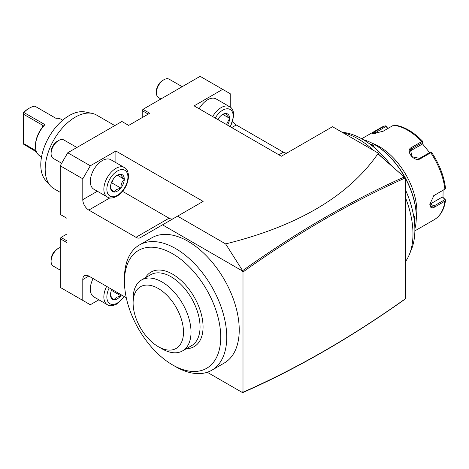 <?xml version="1.0" encoding="UTF-8"?>
<svg xmlns="http://www.w3.org/2000/svg" width="469" height="469" viewBox="0 0 469 469"><rect width="100%" height="100%" fill="white"/><g stroke="black" fill="none" stroke-linecap="round" stroke-linejoin="round"><path stroke-width="0.7" d="M414.877 230.877L434.241 219.697A53.185 30.708 -120 0 0 444.893 201.148L434.575 207.105C431.615 208.617 430.032 207.673 429.827 204.261L433.878 195.567L444.893 189.142A53.185 30.708 -120 0 0 430.771 152.747L431.281 152.038L430.571 152.032L419.567 158.387L412.069 156.693L410.457 149.828L411.747 148.667L422.757 142.312L421.918 144.294L409.97 151.194A6.384 5.036 -144.9 0 0 409.853 151.264M422.241 143.537L429.586 152.601M422.716 141.568L421.766 141.55A53.185 30.708 -120 0 0 393.526 125.241L394.335 125.1M422.757 142.312L422.874 141.579M372.374 143.344A53.185 30.708 60 0 1 416.888 211.73A53.185 30.708 60 0 1 416.249 219.34M430.771 152.747L420.459 158.704C414.385 162.643 404.747 150.572 411.454 147.501L421.766 141.55M393.526 125.241L383.208 131.197L371.964 134.04L374.209 132L384.521 126.044A53.185 30.708 -120 0 0 381.057 127.586L361.693 138.76M387.851 128.518L385.923 125.85L384.809 125.921L381.057 127.586M444.893 201.148L445.55 200.029L445.228 199.595L445.55 200.029C444.383 209.25 440.614 215.81 434.241 219.697M443.099 190.279L443 197.379L442.378 197.015L445.55 200.029M444.987 199.612L433.983 205.967L430.97 206.383L429.833 203.892M433.626 195.766L444.893 189.142M431.55 152.308C439.377 164.039 444.043 176.098 445.538 188.474L445.55 188.814M431.281 152.038L431.615 152.636M443 197.379L445.228 199.595M442.378 197.015L430.425 203.915A6.384 3.688 -60 0 1 429.856 204.203M373.043 134.116L386.104 126.36L385.923 125.85M386.104 126.36L387.64 128.641M363.369 139.727A59.563 34.389 60 0 1 374.168 144.335L374.62 144.599A58.93 34.02 60 0 1 405.245 177.769M405.456 178.156A58.93 34.02 60 0 1 416.284 216.766L416.284 217.288A59.563 34.389 60 0 1 414.877 228.942M374.168 144.335A59.563 34.389 60 0 1 404.987 177.622M405.456 178.478A59.563 34.389 60 0 1 416.284 217.288M413.459 215.042L415.159 217.938L414.362 221.028M369.965 144.135L373.037 144.985L374.702 147.905M405.456 261.649A77.649 44.831 -120 0 0 409.361 254.497L411.442 249.414A73.961 42.702 -120 0 0 414.883 229.851A73.961 42.702 -120 0 0 405.456 189.822M390.624 164.871A73.961 42.702 -120 0 0 343.924 132.469L342.036 132.211M342.493 132.475A77.649 44.831 60 0 1 373.652 150.467M405.456 197.59A77.649 44.831 60 0 1 412.978 233.961A77.649 44.831 -120 0 1 409.361 254.497M405.456 298.724L405.456 177.886L404.7 177.452L404.7 178.22C377.985 190.115 351.181 203.839 324.308 219.404C297.369 234.998 270.519 252.345 243.745 271.44L242.995 271.979L242.995 392.225L243.745 391.891C270.519 380.078 297.369 366.418 324.308 350.912C351.181 335.435 377.985 318.216 404.7 299.257L405.456 298.724M230.209 107.084L230.209 93.706L222.687 89.362L194.107 105.865L281.353 156.236L332.498 126.706L378.659 153.357L378.659 154.26L404.225 177.018C377.481 188.925 350.654 202.667 323.745 218.243C296.643 233.949 269.599 251.425 242.614 270.672L225.63 243.909L177.563 216.156L140.213 237.724A8.506 4.913 60 0 1 135.957 237.302L88.811 210.077A8.506 4.913 60 0 1 82.79 199.659L97.364 191.246M243.745 391.891L242.614 392.664C269.599 380.781 296.643 367.034 323.745 351.428C350.654 335.939 377.481 318.703 404.225 299.72L404.7 299.257M405.456 177.886L404.7 178.22L404.7 177.411M82.79 199.659L82.79 178.812L60.231 165.786L60.231 214.421L66.997 218.331L66.997 242.649L60.231 238.739L60.231 287.374L90.312 304.744L98.865 299.808M242.614 392.664L207.269 372.269M82.79 300.4L82.79 279.559A8.506 4.913 60 0 1 84.555 275.661A8.506 4.913 60 0 1 88.811 276.083L126.272 297.715M242.995 271.979L242.244 271.545L242.244 270.871L162.52 224.844M242.995 392.225L242.244 391.785L242.244 392.459M172.598 364.929L175.605 366.664A72.332 41.759 -120 0 0 211.771 370.246L224.252 363.041A72.332 41.759 -120 0 0 224.258 279.524A72.332 41.759 -120 0 0 151.927 237.76L139.44 244.97A72.332 41.759 -120 0 0 124.461 278.082L124.461 281.552A68.075 39.302 -120 0 0 172.598 364.929A68.075 39.302 -120 0 0 206.636 368.3A68.075 39.302 -120 0 0 206.636 289.695A68.075 39.302 -120 0 0 138.56 250.393A68.075 39.302 -120 0 0 124.461 281.552M142.213 117.584L142.213 110.637L142.963 109.336L200.122 76.336L222.687 89.362M60.231 165.786L67.753 152.759L121.905 121.494L128.67 125.405L149.734 113.246L142.963 109.336M66.997 233.961L60.982 237.437L60.231 238.739M67.753 152.759L90.312 165.786L115.884 151.024L203.136 201.394L177.563 216.156M225.63 243.909C297.885 226.023 348.649 195.983 377.908 153.791L378.659 153.357M242.244 270.871L242.614 270.672L243.745 271.44L242.244 271.545M377.908 153.791L404.225 177.018M378.266 153.996L378.659 154.26M173.266 218.636A8.506 4.913 60 0 1 169.051 218.196L122.597 191.375M82.79 178.812L90.312 165.786M115.884 162.637L115.884 151.024M142.213 110.637L148.227 114.114M287.585 152.636A8.506 4.913 60 0 1 283.376 152.191L236.229 124.971A8.506 4.913 60 0 1 232.771 121.717M60.982 237.437L66.997 240.914M60.231 192.337L53.999 188.737A42.544 24.564 -60 0 1 50.353 185.742A42.544 24.564 -60 0 1 48.7 150.948A42.544 24.564 -60 0 1 75.269 117.15A42.544 24.564 -60 0 1 92.129 113.387A42.544 24.564 -60 0 1 96.544 115.046L114.811 125.592M50.353 185.742L45.669 180.454A40.27 23.251 -60 0 1 44.104 147.524A40.27 23.251 -60 0 1 69.254 115.538A40.27 23.251 -60 0 1 85.206 111.974L92.129 113.387M41.542 156.863L39.865 155.896A21.169 12.223 -60 0 1 35.486 146.205A21.169 12.223 -60 0 1 44.96 124.654L23.901 112.496A21.169 12.223 -60 0 1 29.389 108.122A21.169 12.223 -60 0 1 29.395 108.122A21.169 12.223 -60 0 1 34.882 106.158L55.94 118.317A21.169 12.223 -60 0 1 61.034 119.232L62.711 120.199M36.529 151.944L23.45 144.106L23.45 143.479L36.113 150.789M23.901 112.496L23.45 112.683A20.103 11.608 -60 0 1 28.638 108.556L29.389 108.122M44.96 124.654L43.054 126.296M42.556 125.217L43.007 126.255L42.556 127.064L42.556 125.217L23.45 114.19L23.45 112.853M35.486 146.205L35.486 145.337A20.103 11.608 -60 0 1 42.556 127.064M23.45 143.479L23.45 114.19M224.252 363.041L211.771 370.246A72.332 41.759 -120 0 0 211.771 286.729A72.332 41.759 -120 0 0 139.44 244.97L151.927 237.76M145.437 277.742A43.078 24.869 60 0 1 179.686 279.231A43.078 24.869 60 0 1 203.059 326.934A43.078 24.869 60 0 1 186.386 348.672M141.591 279.958L150.619 274.752A40.95 23.643 -120 0 1 182.171 285.721A40.95 23.643 -120 0 1 200.052 326.934A40.95 23.643 60 0 1 191.569 345.682L182.541 350.888A40.95 23.643 -120 0 0 191.024 332.146A40.95 23.643 -120 0 0 173.149 290.932A40.95 23.643 -120 0 0 141.591 279.958A40.95 23.643 -120 0 0 133.12 297.938A40.95 23.643 -120 0 0 133.108 298.706A40.95 23.643 -120 0 0 133.108 298.73M158.305 346.691A35.632 20.572 -120 0 0 183.502 332.146A35.632 20.572 -120 0 0 158.305 288.505A35.632 20.572 -120 0 0 133.108 303.05A35.632 20.572 -120 0 0 158.305 346.691L162.069 348.86A40.95 23.643 -120 0 0 182.541 350.888M133.108 303.05L133.108 298.706M413.558 215.582L414.555 217.938L414.215 219.832M370.932 144.857L372.738 145.507L374.28 147.547M217.821 119.554A9.732 5.616 -60 0 1 219.146 117.596L219.345 117.344A9.732 5.616 -60 0 1 222.687 114.418A9.732 5.616 -60 0 1 226.029 113.486L221.825 114.917M222.828 114.418L229.634 118.352L226.439 124.531M218.067 119.695L218.595 118.34M226.029 113.486L226.228 113.504C226.187 114.418 227.301 116.007 229.57 118.258L229.634 118.352M229.57 118.522A9.732 5.616 -60 0 1 227.553 125.17M226.228 113.504A9.732 5.616 -60 0 1 229.57 118.258M199.137 108.767A17.019 9.826 -60 0 1 207.644 99.786A17.019 9.826 -60 0 1 216.156 98.941L229.693 106.756A17.019 9.826 120 0 0 221.186 107.6A17.019 9.826 120 0 0 212.674 116.582M160.908 98.977L158.586 97.634A10.635 6.144 -60 0 1 156.382 92.768A10.635 6.144 -60 0 1 163.904 79.736A10.635 6.144 -60 0 1 169.221 79.214L182.183 86.695M163.904 79.736L162.52 80.539L163.904 79.736M156.382 92.768L156.382 91.168A8.682 5.012 -60 0 1 162.52 80.539M120.961 294.649L120.867 295.792L116.523 297.299L113.85 299.709C111.581 297.457 110.467 295.875 110.508 294.954L110.508 294.69A9.732 5.616 -60 0 1 111.833 289.373M120.867 295.792L111.839 290.581L111.2 290.95M111.839 290.581L112.22 289.602M113.85 299.709A9.732 5.616 -60 0 1 110.508 294.954M120.732 295.869A9.732 5.616 -60 0 1 117.391 298.794A9.732 5.616 -60 0 1 114.049 299.726M121.448 294.925A9.732 5.616 -60 0 1 120.932 295.617M106.656 286.389A17.019 9.826 120 0 0 107.378 304.721L93.841 296.9A17.019 9.826 -60 0 1 93.12 278.574M60.231 270.126L53.284 266.122A10.635 6.144 -60 0 1 51.086 261.251A10.635 6.144 -60 0 1 58.602 248.224A10.635 6.144 -60 0 1 60.231 247.491M58.602 248.224L57.218 249.021L58.602 248.224M51.086 261.251L51.086 259.65A8.682 5.012 -60 0 1 57.218 249.021M117.526 175.213L124.273 179.316C122.004 181.521 120.891 184.387 120.932 187.928L116.523 189.605L113.85 192.014C111.581 189.763 110.467 188.18 110.508 187.26L110.508 186.996A9.732 5.616 -60 0 1 113.85 178.384L114.049 178.138A9.732 5.616 -60 0 1 117.391 175.213A9.732 5.616 -60 0 1 120.732 174.28L116.523 175.711M120.867 188.098L111.839 182.887L111.2 183.256M111.839 182.887L113.293 179.135M120.732 174.28L120.932 174.298C120.891 175.213 122.004 176.801 124.273 179.052L124.338 179.146M113.85 192.014A9.732 5.616 -60 0 1 110.508 187.26M120.732 188.175A9.732 5.616 -60 0 1 117.391 191.106A9.732 5.616 -60 0 1 114.049 192.032M124.273 179.316A9.732 5.616 -60 0 1 120.932 187.928M120.932 174.298A9.732 5.616 -60 0 1 124.273 179.052M107.378 197.027L93.841 189.212A17.019 9.826 -60 0 1 91.232 175.57A17.019 9.826 -60 0 1 102.348 160.574A17.019 9.826 -60 0 1 110.86 159.736L124.396 167.55A17.019 9.826 120 0 0 115.884 168.394A17.019 9.826 120 0 0 104.769 183.391A17.019 9.826 120 0 0 107.378 197.027C109.564 198.575 112.753 198.328 116.951 196.288L116.951 196.288C124.033 191.458 127.896 184.763 128.541 176.209C128.213 171.554 126.829 168.67 124.396 167.55M61.679 163.276L53.284 158.428A10.635 6.144 -60 0 1 51.086 153.556A10.635 6.144 -60 0 1 58.602 140.53A10.635 6.144 -60 0 1 63.925 140.002L76.881 147.489M58.602 140.53L57.218 141.333L58.602 140.53M51.086 153.556L51.086 151.962A8.682 5.012 -60 0 1 57.218 141.333M411.454 147.501L411.747 148.667L409.97 151.194M434.575 207.105L433.983 205.967L430.425 203.915M434.575 195.098L433.983 195.544M420.459 158.704L419.567 158.387M374.209 132L375.1 132.715L375.511 133.782M324.308 350.912L323.745 351.428M82.79 279.559L88.811 276.083M324.308 219.404L323.745 218.243M169.051 218.196L135.957 237.302M109.887 197.906L88.811 210.077M283.376 152.191L278.862 154.793M236.229 124.971L231.715 127.574M415.159 217.938L414.555 217.938M373.037 144.985L372.738 145.507M230.132 126.659A14.891 8.6 120 0 0 232.419 112.091A14.891 8.6 120 0 0 222.687 110.203A14.891 8.6 120 0 0 215.242 118.065M109.23 287.872A14.891 8.6 120 0 0 107.876 301.555A14.891 8.6 120 0 0 117.391 303.009A14.891 8.6 120 0 0 124.045 296.426M117.391 195.315A14.891 8.6 120 0 0 127.92 177.077A14.891 8.6 120 0 0 117.391 170.997A14.891 8.6 120 0 0 106.862 189.236A14.891 8.6 120 0 0 117.391 195.315M422.827 141.456C413.453 131.748 403.903 126.278 394.165 125.047M433.901 195.55L433.385 195.942M229.693 106.756C232.126 107.876 233.509 110.76 233.843 115.415L230.472 126.859M124.385 296.625L116.951 303.982C112.753 306.017 109.564 306.263 107.378 304.721"/></g></svg>
